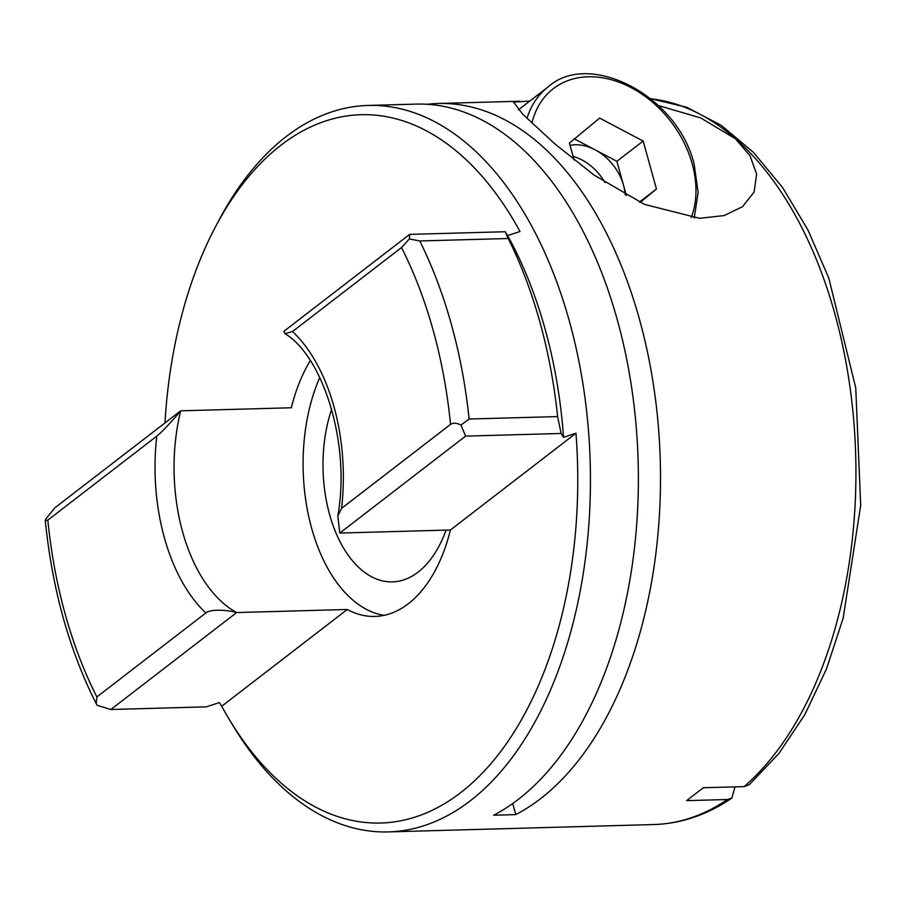 <?xml version="1.0" encoding="UTF-8"?>
<svg xmlns="http://www.w3.org/2000/svg" width="906" height="906" viewBox="0 0 906 906"><rect width="100%" height="100%" fill="white"/><g stroke="black" fill="none" stroke-linecap="round" stroke-linejoin="round"><path stroke-width="1.36" d="M529.817 101.053L513.543 102.118L522.592 114.088L554.732 143.76L593.962 175.005L644.517 204.405L699.511 218.301L724.166 215.571L742.433 206.727L754.086 192.095L756.635 174.179L750.066 155.832L735.412 138.754L700.678 117.927L658.526 105.56M339.795 533.056L337.825 515.956L341.573 508.357L450.542 424.382C453.17 422.672 456.647 422.887 460.984 425.027L469.127 419.036L557.62 416.579L561.108 433.464L465.593 436.114L339.795 533.056L450.418 529.999A147.621 86.149 -91.6 0 1 408.278 603.781A147.621 86.149 -91.6 0 1 374.959 616.442A147.621 86.149 -91.6 0 1 347.27 609.489L221.721 706.25A354.291 206.749 88.4 0 0 229.195 719.296L232.933 725.513A363.385 212.049 88.4 0 0 388.312 831.912L653.792 824.551A363.385 212.049 -91.6 0 0 727.371 799.511L686.589 800.644L703.328 787.744L744.098 786.623L749.296 784.675L778.933 753.464L804.834 714.619L826.408 669.138L843.158 618.209L860.7 505.389L855.751 387.927L828.82 278.165L807.869 229.818L782.569 187.542L753.498 152.435L721.323 125.413L686.771 107.293L650.768 98.697M164.971 422.943A354.291 206.749 88.4 0 1 215.537 226.693A354.291 206.749 88.4 0 1 281.075 145.107A354.291 206.749 88.4 0 1 520.021 231.506L507.609 235.594L505.163 231.732L508.232 238.516L419.738 240.962L409.376 238.924L401.505 247.553L292.536 331.528L285.039 333.691L283.85 331.324L409.648 234.382L505.163 231.732M215.537 226.693L218.924 220.283A363.385 212.049 88.4 0 1 286.149 136.602A363.385 212.049 88.4 0 1 368.176 105.436A363.385 212.049 88.4 0 1 583.951 390.497A363.385 212.049 88.4 0 1 470.339 800.745A363.385 212.049 88.4 0 1 388.312 831.912M561.108 433.464L563.555 437.326L575.967 433.238A354.291 206.749 88.4 0 1 460.656 792.648A354.291 206.749 88.4 0 1 229.195 719.296M347.27 609.489L236.647 612.558L110.849 709.5L206.364 706.85L219.377 702.569L221.721 706.25M446.058 530.112A113.556 66.263 88.4 0 1 418.085 572.139A113.556 66.263 88.4 0 1 392.457 581.879A113.556 66.263 88.4 0 1 332.785 524.699A113.556 66.263 88.4 0 1 331.664 409.172M512.705 803.531L515.774 814.607A363.385 212.049 -91.6 0 0 540.395 798.798A363.385 212.049 -91.6 0 0 654.007 388.549A363.385 212.049 -91.6 0 0 438.232 103.488A363.385 212.049 -91.6 0 0 427.179 104.292M515.774 814.607L493.645 815.23A363.385 212.049 -91.6 0 0 518.266 799.409A363.385 212.049 -91.6 0 0 631.878 389.161A363.385 212.049 -91.6 0 0 416.103 104.099L368.176 105.436M110.849 709.5L97.248 705.344L96.229 703.668L96.874 696.941L205.843 612.966C210.509 609.025 226.511 609.693 236.647 612.558A147.621 86.149 -91.6 0 1 180.702 410.826C173.737 419.319 161.63 432.524 156.795 436.137L47.837 520.112L45.3 520.757L45.64 519.24L54.904 507.768L180.702 410.826L291.324 407.757A147.621 86.149 -91.6 0 1 310.316 360.633M557.62 416.579A363.385 212.049 -91.6 0 0 508.232 238.516M563.555 437.326A345.209 201.449 -91.6 0 0 507.609 235.594M727.371 799.511L731.844 798.095L735.004 786.872M575.967 433.238L450.418 529.999M319.773 377.44A147.621 86.149 -91.6 0 0 311.279 526.918A147.621 86.149 -91.6 0 0 384.155 615.344M465.593 436.114L460.984 425.027M409.376 238.924L409.648 234.382M570.033 145.345A45.425 33.952 -127.6 0 1 595.106 149.83A45.425 33.952 -127.6 0 1 623.521 185.266L626.329 195.424M604.97 182.548A45.425 33.952 52.4 0 0 573.102 156.376M574.438 138.935L616.873 161.302L623.521 185.266A45.425 33.952 -127.6 0 1 625.174 194.79M574.098 159.977L569.41 143.08L599.636 118.097L643.158 141.042L656.454 188.969L640.168 202.434M639.432 202.095L656.454 188.969M616.873 161.302L643.158 141.042M744.098 786.623A363.385 212.049 -91.6 0 0 855.876 464.348A363.385 212.049 -91.6 0 0 735.412 138.754A363.385 212.049 -91.6 0 0 650.882 98.788M205.843 612.966A161.245 94.099 88.4 0 1 156.795 436.137M47.837 520.112A349.75 204.099 -91.6 0 0 96.874 696.941M419.738 240.962A363.385 212.049 88.4 0 1 469.127 419.036M450.542 424.382A349.75 204.099 -91.6 0 0 401.505 247.553M292.536 331.528A161.245 94.099 88.4 0 1 341.573 508.357M691.244 217.712A97.655 73.001 52.4 0 0 692.207 163.827A97.655 73.001 52.4 0 0 609.681 79.286A97.655 73.001 52.4 0 0 531.958 123.057M527.02 118.369A102.197 76.398 -127.6 0 1 548.153 86.919L518.368 109.875M438.232 103.488L519.602 101.234M45.3 520.757C52.242 589.217 69.218 650.191 96.229 703.668M731.855 798.118C707.156 814.868 681.131 823.679 653.792 824.551M337.813 515.956C350.916 443.023 322.581 356.092 285.039 333.691M694.223 217.995L698.13 192.468L694.2 164.462C677.722 94.87 588.617 50.113 548.153 86.919"/></g></svg>
